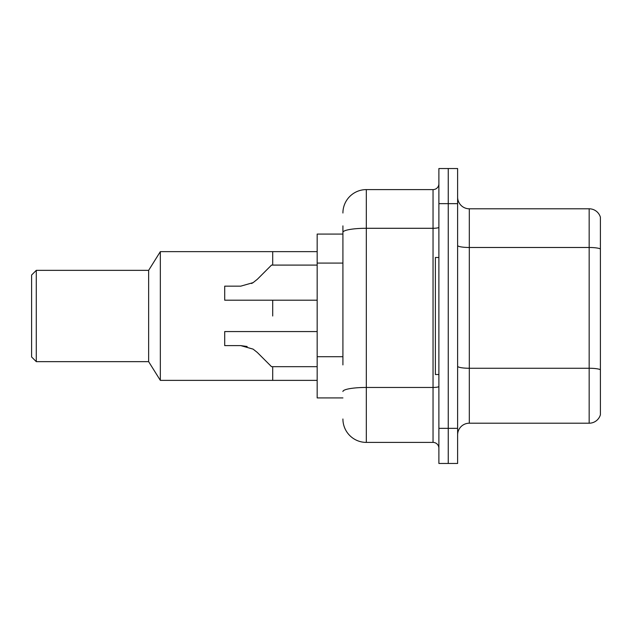 <?xml version="1.0" encoding="UTF-8"?>
<svg xmlns="http://www.w3.org/2000/svg" width="632" height="632" viewBox="0 0 632 632"><rect width="100%" height="100%" fill="white"/><g stroke="black" fill="none" stroke-linecap="round" stroke-linejoin="round"><path stroke-width="0.95" d="M342.915 254.893L342.915 225.885L342.915 234.077L317.169 234.077L317.169 397.923L342.915 397.923M342.915 364.909L342.915 225.885M438.892 428.354L438.892 463.469L448.254 463.469L448.254 428.354L448.254 463.469L457.615 463.469L457.615 428.354L448.254 428.354L448.254 203.646L448.254 428.354L438.892 428.354L438.892 203.646L448.254 203.646L448.254 168.531L448.254 203.646L457.615 203.646L457.615 428.354M457.615 203.646L457.615 168.531L438.892 168.531L438.892 203.646M342.915 213.008A23.408 23.408 0 0 1 366.323 189.6L366.323 442.4L433.038 442.4L433.038 189.6A5.854 5.854 0 0 0 438.892 183.746M366.323 189.6L433.038 189.6M438.892 448.254A5.854 5.854 0 0 0 433.038 442.4M366.323 442.4A23.408 23.408 0 0 1 342.915 418.992M457.615 434.911A11.7 11.7 0 0 1 469.315 423.203L589.166 423.203L589.166 208.797L469.315 208.797A11.7 11.7 0 0 1 457.615 197.089A11.7 11.7 0 0 0 469.315 208.797L469.315 423.203M600.4 217.218A11.7 11.7 0 0 0 589.166 208.797A11.7 11.7 0 0 1 600.4 217.218L600.4 414.782A11.7 11.7 0 0 1 589.166 423.203M600.4 249.103L600.4 369.728A11.7 2.03 180 0 0 589.166 368.259L469.315 368.259A11.7 2.03 -0 0 1 457.615 366.228M272.7 316L272.7 300.2L272.7 316M272.7 366.678L272.7 380.369L272.7 366.678M317.169 251.631L272.7 251.631L272.7 265.092L272.7 251.631L160.338 251.631L160.338 380.369L317.169 380.369M160.338 251.631L148.639 270.354L148.639 361.646L160.338 380.369M148.639 270.354L36.285 270.354L36.285 361.646L148.639 361.646M36.285 270.354L31.6 275.038L31.6 356.962L36.285 361.646M438.892 257.485L435.377 257.485L435.377 374.515L438.892 374.515M257.319 352.466L271.523 366.678L257.319 352.466L253.092 349.125L257.319 352.466M317.169 331.563L224.708 331.563L224.708 345.609L240.76 345.609L253.092 349.125M317.169 366.678L271.523 366.678L265.677 360.825M247.167 346.502L240.76 345.609M257.319 279.297L271.523 265.092L257.319 279.297L253.092 282.646L257.319 279.297L253.092 282.646L240.76 286.154L224.708 286.154L224.708 300.2L317.169 300.2M251.591 283.499L253.092 282.646M265.677 270.938L271.523 265.092L317.169 265.092M342.915 263.086L317.169 263.086M342.915 356.717L317.169 356.717M438.892 386.436A5.854 1.019 0 0 1 433.038 387.456L366.323 387.456A23.408 4.069 180 0 0 342.915 391.524M342.915 232.347A23.408 4.069 180 0 1 366.323 228.286L433.038 228.286A5.854 1.019 0 0 0 438.892 227.267M600.4 248.945A11.7 2.03 180 0 0 589.166 247.483L469.315 247.483A11.7 2.03 -0 0 1 457.615 245.445"/></g></svg>
